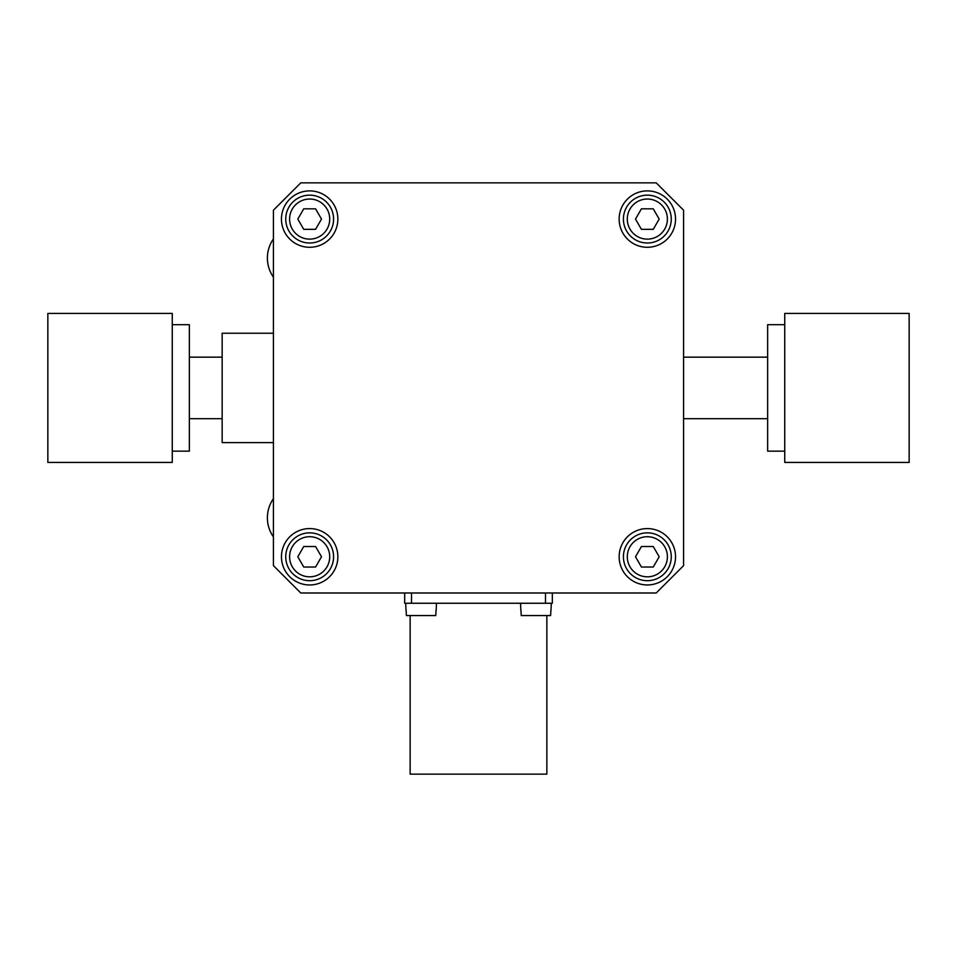 <?xml version="1.0" encoding="UTF-8"?>
<svg xmlns="http://www.w3.org/2000/svg" width="957" height="957" viewBox="0 0 957 957"><rect width="100%" height="100%" fill="white"/><g stroke="black" fill="none" stroke-linecap="round" stroke-linejoin="round"><path stroke-width="1.44" d="M172.26 324.698L189.354 324.698L189.354 451.154L172.26 451.154M172.26 387.932L172.26 462.434L47.85 462.434L47.85 313.418L172.26 313.418L172.26 387.932M784.74 324.698L767.646 324.698L767.646 451.154L784.74 451.154M784.74 387.932L784.74 462.434L909.15 462.434L909.15 313.418L784.74 313.418L784.74 387.932M273.427 498.681A33.304 33.304 0 0 0 273.427 536.937M273.427 238.915A33.304 33.304 0 0 0 273.427 277.171M550.837 610.769L550.622 615.554L521.218 615.554L521.003 610.769M435.997 610.769L435.782 615.554L406.378 615.554L406.163 610.769M273.427 442.613L222.156 442.613L222.156 333.239L273.427 333.239M659.182 219.081L653.26 229.333L641.417 229.333L635.508 219.081L641.417 208.829L653.26 208.829L659.182 219.081M667.4 219.081A20.061 20.061 0 0 0 637.314 201.712A20.061 20.061 0 0 0 637.314 236.451A20.061 20.061 0 0 0 667.4 219.081M671.264 219.081A23.925 23.925 0 0 0 635.376 198.362A23.925 23.925 0 0 0 635.376 239.8A23.925 23.925 0 0 0 671.264 219.081M321.492 219.081L315.583 229.333L303.74 229.333L297.818 219.081L303.74 208.829L315.583 208.829L321.492 219.081M329.71 219.081A20.061 20.061 0 0 0 299.625 201.712A20.061 20.061 0 0 0 299.625 236.451A20.061 20.061 0 0 0 329.71 219.081M333.586 219.081A23.925 23.925 0 0 0 297.699 198.362A23.925 23.925 0 0 0 297.699 239.8A23.925 23.925 0 0 0 333.586 219.081M659.182 556.771L653.26 567.023L641.417 567.023L635.508 556.771L641.417 546.519L653.26 546.519L659.182 556.771M667.4 556.771A20.061 20.061 0 0 0 637.314 539.401A20.061 20.061 0 0 0 637.314 574.14A20.061 20.061 0 0 0 667.4 556.771M671.264 556.771A23.925 23.925 0 0 0 635.376 536.052A23.925 23.925 0 0 0 635.376 577.49A23.925 23.925 0 0 0 671.264 556.771M321.492 556.771L315.583 567.023L303.74 567.023L297.818 556.771L303.74 546.519L315.583 546.519L321.492 556.771M329.71 556.771A20.061 20.061 0 0 0 299.625 539.401A20.061 20.061 0 0 0 299.625 574.14A20.061 20.061 0 0 0 329.71 556.771M333.586 556.771A23.925 23.925 0 0 0 297.699 536.052A23.925 23.925 0 0 0 297.699 577.49A23.925 23.925 0 0 0 333.586 556.771M410.146 615.554L410.146 774.141L546.854 774.141L546.854 615.554M404.679 592.993L404.679 603.257L552.321 603.257L552.321 592.993M675.534 556.771A28.196 28.196 0 0 1 633.247 581.186A28.196 28.196 0 0 1 633.247 532.355A28.196 28.196 0 0 1 675.534 556.771M675.534 219.081A28.196 28.196 0 0 1 633.247 243.509A28.196 28.196 0 0 1 633.247 194.666A28.196 28.196 0 0 1 675.534 219.081M337.857 219.081A28.196 28.196 0 0 1 295.557 243.509A28.196 28.196 0 0 1 295.557 194.666A28.196 28.196 0 0 1 337.857 219.081M337.857 556.771A28.196 28.196 0 0 1 295.557 581.186A28.196 28.196 0 0 1 295.557 532.355A28.196 28.196 0 0 1 337.857 556.771M300.773 182.859L656.227 182.859L683.573 210.193L683.573 565.659L656.227 592.993L300.773 592.993L273.427 565.659L273.427 210.193L300.773 182.859M520.871 610.769L520.536 603.257L417.073 603.257L546.854 603.257M545.49 592.993L545.49 603.257M411.51 592.993L411.51 603.257M222.156 357.164L189.354 357.164M222.156 418.688L189.354 418.688M683.573 418.688L767.646 418.688M683.573 357.164L767.646 357.164M550.969 610.769L551.304 603.257M436.129 610.769L436.464 603.257M406.031 610.769L405.696 603.257"/></g></svg>
